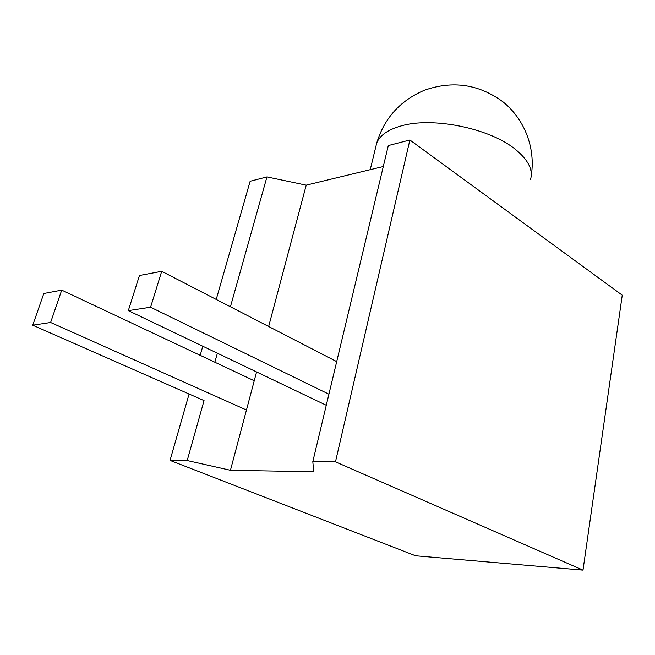 <?xml version="1.0" encoding="UTF-8"?>
<svg xmlns="http://www.w3.org/2000/svg" width="655" height="655" viewBox="0 0 655 655"><rect width="100%" height="100%" fill="white"/><g stroke="black" fill="none" stroke-linecap="round" stroke-linejoin="round"><path stroke-width="0.98" d="M254.238 380.768L61.717 290.124L43.819 293.497L32.75 325.207L50.615 322.481L61.717 290.124M246.468 410.005L50.615 322.481M189.082 394.015L170.03 460.4L187.191 460.547L204.049 400.598L32.75 325.207M336.703 361.617L161.703 271.301L139.458 275.493L128.315 310.626L150.584 307.228L161.703 271.301M328.925 394.204L150.584 307.228M326.28 405.281L128.315 310.626M214.84 362.223L217.378 353.209M230.429 306.769L266.945 176.924L250.136 181.263L216.224 299.433M202.788 346.233L200.184 355.321M312.812 461.644L388.3 145.574L409.883 139.998L335.475 461.849L312.812 461.644L313.737 471.764L230.445 470.274L187.191 460.547M170.03 460.4L415.598 555.792L582.999 570.128L622.25 295.184L409.883 139.998M335.475 461.849L582.999 570.128M383.298 166.526L306.221 185.152L266.945 176.924M230.445 470.274L256.58 371.95M268.656 326.501L306.221 185.152M530.501 179.56C533.342 170.079 528.38 160.074 515.616 149.545C490.186 128.315 432.374 116.533 400.966 125.981C387.981 129.698 379.908 135.323 376.764 142.864L375.577 147.735M531.27 175.483C535.651 148.267 524.761 119.431 503.155 101.992C479.165 84.266 452.982 80.328 424.596 90.177C400.369 100.444 384.419 118.006 376.764 142.864L370.231 169.686"/></g></svg>
